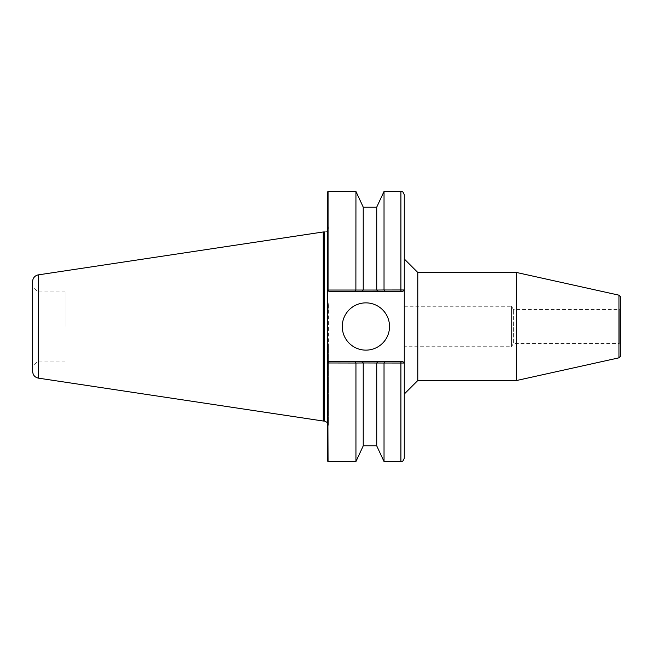 <?xml version="1.0" encoding="UTF-8"?>
<svg xmlns="http://www.w3.org/2000/svg" width="653" height="653" viewBox="0 0 653 653"><rect width="100%" height="100%" fill="white"/><g stroke="black" fill="none" stroke-linecap="round" stroke-linejoin="round"><path stroke-width="0.49" stroke-dasharray="3.27 2.45" d="M404.28 326.5L404.28 298.029L404.28 326.5M404.28 346.751L404.28 306.249L404.28 346.751L511.528 346.751L511.528 306.249L511.528 346.751L513.397 343.511L513.397 309.489L513.397 343.511L619.273 343.511L619.273 309.489L620.35 308.404L620.35 344.596L620.35 308.404M404.28 306.249L511.528 306.249L513.397 309.489L619.273 309.489L619.273 343.511L620.35 344.596M620.35 356.424L620.35 296.576M417.789 380.519L417.789 272.481M404.28 394.02L404.28 258.98L404.28 394.02M516.531 380.519L516.531 272.481M618.946 357.828L618.946 295.172M327.512 357.346L328.345 348.065L327.553 326.5L328.345 304.935L327.512 295.654L327.512 225.522L327.512 427.478L327.512 357.346L327.512 363.027L329.202 361.338L402.599 361.338L404.28 363.027L404.28 458.169M402.599 361.338L404.256 363.027L402.599 361.338L329.202 361.338L402.599 361.338L404.28 363.027L404.28 289.973L402.599 291.662L329.202 291.662L327.512 289.973L327.512 295.654M404.28 194.831L404.28 289.973L402.599 291.662L404.28 289.973L402.599 291.662L329.202 291.662L327.512 289.973L327.512 191.998M327.512 461.002L327.512 363.027L328.051 362.97L328.051 461.54M354.848 361.338L355.885 362.97L328.051 362.97M328.051 191.46L327.7 290.161M328.051 290.03L355.885 290.03L354.848 291.662M324.574 421.054L324.574 231.946A3.983 3.983 0 0 0 327.512 225.522M327.512 289.973L329.202 291.662L402.599 291.662M323.259 231.97L323.259 421.03M355.942 191.46L355.942 289.981L363.231 289.981L362.137 291.662M363.158 290.046L376.805 290.046L377.834 291.662M376.805 290.046L384.029 289.981L384.029 191.46M400.909 291.662L400.909 290.03L384.078 290.03L385.123 291.662M376.732 207.123L376.732 289.981M363.231 207.123L363.231 289.981M362.137 361.338L363.231 363.019L355.942 363.019L355.942 461.54M377.834 361.338L376.805 362.954L363.158 362.954M385.123 361.338L384.078 362.97L400.909 362.97L400.909 361.338M384.029 461.54L384.029 363.019L376.805 362.954M363.231 363.019L363.231 445.877M376.732 363.019L376.732 445.877M342.262 326.5A23.63 23.63 0 0 0 377.712 346.963A23.63 23.63 0 0 0 377.712 306.037A23.63 23.63 0 0 0 342.262 326.5M32.65 371.467L32.65 281.533M65.063 326.5L65.063 291.932L65.063 326.5M32.65 326.5L32.65 366.472L32.65 326.5M38.054 326.5L38.054 361.068L38.054 326.5M324.133 421.03L324.133 231.97M400.909 290.03L400.909 191.46M400.909 461.54L400.909 362.97M38.396 274.856L38.396 378.144M327.512 427.478L328.345 425.038L328.345 304.935M328.345 348.065L328.345 425.038L327.512 422.597M404.28 298.029L65.063 298.029M404.28 354.971L65.063 354.971M65.063 291.932L38.054 291.932L32.65 286.528M65.063 361.068L38.054 361.068L32.65 366.472"/><path stroke-width="0.98" d="M618.946 357.828L618.946 295.172L620.35 296.576L620.35 356.424L618.946 357.828L516.531 380.519L417.789 380.519L404.28 394.02M404.28 258.98L417.789 272.481L417.789 380.519M417.789 272.481L516.531 272.481L516.531 380.519M402.599 361.338L404.28 363.027L402.599 361.338L385.123 361.338L384.029 363.019L404.256 363.027L400.909 362.97L400.909 461.54C401.717 460.936 402.534 462.887 404.28 458.169L404.28 194.831C402.534 190.113 401.717 192.064 400.909 191.46L400.909 290.03L404.256 289.973L384.029 289.981L385.123 291.662L402.599 291.662L404.28 289.973L402.599 291.662M327.7 362.839L327.512 461.002L328.051 461.54L327.7 362.839L329.202 361.338L354.848 361.338L355.942 363.019L328.051 362.97M327.512 289.973L328.051 290.03L328.051 191.46L327.512 191.998L327.512 363.027M327.512 422.597L324.574 421.054L324.574 231.946A3.379 3.379 0 0 1 324.133 231.97L324.133 421.03L323.259 421.03L323.259 231.97L324.133 231.97M342.262 326.5A23.63 23.63 0 0 1 377.712 306.037A23.63 23.63 0 0 1 377.712 346.963A23.63 23.63 0 0 1 342.262 326.5M385.123 361.338L354.848 361.338M400.909 191.46L384.029 191.46L384.029 289.981L376.805 290.046L355.885 290.03L355.942 191.46L328.051 191.46M376.732 289.981L376.732 207.123L384.029 191.46M363.231 289.981L363.231 207.123L355.942 191.46M327.7 290.161L329.202 291.662L354.848 291.662L355.885 290.03L328.051 290.03M376.732 445.877L363.231 445.877L355.942 461.54L355.942 363.019L363.158 362.954L384.029 363.019L384.029 461.54L376.732 445.877L376.732 363.019M363.231 445.877L363.231 363.019M377.834 361.338L376.805 362.954M362.137 361.338L363.158 362.954M354.848 291.662L362.137 291.662L363.158 290.046M362.137 291.662L377.834 291.662L376.805 290.046M377.834 291.662L385.123 291.662M38.396 274.856A6.75 6.75 0 0 0 32.65 281.533L32.65 371.467C32.928 375.1 34.838 377.328 38.396 378.144L38.396 274.856L323.259 231.97M400.909 361.338L400.909 362.97M400.909 291.662L400.909 290.03M618.946 295.172L516.531 272.481M324.574 421.054L324.133 421.03M376.732 207.123L363.231 207.123M355.942 461.54L328.051 461.54M400.909 461.54L384.029 461.54M38.396 378.144L323.259 421.03"/></g></svg>
